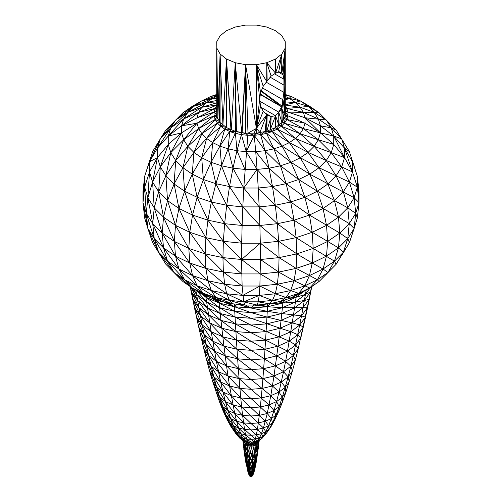 <?xml version="1.0" encoding="UTF-8"?>
<svg xmlns="http://www.w3.org/2000/svg" width="502" height="502" viewBox="0 0 502 502"><rect width="100%" height="100%" fill="white"/><g stroke="black" fill="none" stroke-linecap="round" stroke-linejoin="round"><path stroke-width="0.75" d="M264.868 112.912L271.136 116.527L270.258 129.736L266.75 131.304L267.171 115.165L266.75 114.72L266.75 131.304L265.15 131.549L260.594 134.643L254.232 135.289L253.999 133.162L256.428 133.25L256.428 64.67L266.75 62.731L266.75 81.562L271.136 76.078L275.535 73.192L278.729 71.692L281.911 72.809L281.911 53.978L285.268 48.016L285.268 41.748L281.911 35.793L275.535 30.722L266.75 27.039L256.428 25.1L245.572 25.1L235.25 27.039L226.465 30.722L220.089 35.793L216.732 41.748L217.855 118.485L220.089 122.551L220.089 53.978L216.732 48.016L216.732 116.602L214.059 115.83L216.732 115.109L214.059 112.097L216.732 111.645M216.732 105.018L201.867 107.259L198.635 112.385L215.182 108.426L214.059 112.097L214.059 115.83L196.997 123.216L181.573 132.835L183.688 139.744L175.725 160.508L182.966 167.75L192.266 174.15L203.36 179.528L215.898 183.701L229.502 186.562L243.765 188.012L258.235 188.012L257.074 169.412L269.041 168.195L265.031 150.719L260.594 134.643L266.669 133.363L272.272 131.499L277.217 129.102L281.371 126.24L279.074 124.697L281.911 122.551L281.911 105.966L281.609 106.832L282.287 121.829L285.268 116.602L285.268 48.016L283.919 79.247L283.919 92.387L281.911 105.966L261.341 90.843M263.192 111.306L256.428 128.405L266.75 114.72L263.192 111.306L260.563 105.872L259.647 99.471L260.563 92.732L263.192 86.306L266.75 81.562L256.428 64.67L260.563 92.732M258.85 440.681L257.946 450.263L258.31 441.045L257.231 451.26L258.191 449.19L259.088 440.518L258.856 442.695L256.748 444.803L253.102 446.021L251 446.178L251 443.366L246.752 442.714L246.934 445.55L243.953 443.831L243.69 441.051L244.769 451.26L245.917 452.126L249.143 453.199L249.394 459.619L252.606 459.619L252.355 465.178L253.61 464.877L252.581 473.091L253.748 472.42L252.023 476.442M237.032 304.243L234.49 306.753L251 308.002L251 312.57L234.49 306.753L234.334 303.967L235.061 317.076L219.581 307.713L222.832 336.861L237 349.241L251 359.84L251 369.635L238.343 368.669L251 379.512L239.096 378.608L238.343 368.669L226.54 365.851L228.002 375.96L239.096 378.608L251 389.282L251 379.512L262.1 388.435L262.904 378.608L251 379.512L251 369.635L263.657 368.669L264.359 358.83L251 359.84L251 350.308L236.423 340.111L237.641 358.83L223.955 346.123L226.54 365.851L216.412 361.365L220.673 382.022L229.552 385.963L239.9 388.435L240.753 397.954L251 398.726L251 407.699L260.362 406.99L257.444 429.436L255.355 439.012L259.421 438.039L257.344 441.089L259.973 439.921L262.904 436.495L265.577 434.481L269.11 429.229L265.79 431.726L262.904 436.495L261.454 433.646L256.415 434.851L251 435.265L245.585 434.851L246.645 439.012L251 439.344L251 435.265L255.355 439.012L251 439.344L251 443.366L253.203 443.197L253.102 446.021L253.19 443.203L251 442.067L247.718 441.816L246.645 439.012L242.579 438.039L247.718 441.816L248.797 443.197L249.143 453.199L246.934 445.55L247.888 459.261L249.394 459.619L249.914 469.753L251 469.834L251 475.701L251.552 475.658L251.276 476.875L252.06 475.538L251.552 475.658L251 473.336L251.822 473.273L251.753 476.718L252.832 475.093L253.246 472.802L251.753 476.718L252.581 473.091L252.086 469.753L253.974 469.119L253.246 472.802L252.355 465.178L252.086 469.753L251 469.834L251.822 473.273L252.086 469.753L251 465.279L251 469.834L249.645 465.178L248.39 464.877L248.898 469.508L249.914 469.753L250.178 473.273L251 473.336L248.39 464.877L247.304 464.394L248.026 469.119L248.898 469.508L249.419 473.091L250.178 473.273L251 476.9L251 475.701L247.304 464.394L246.476 463.773L247.348 468.617L248.026 469.119L248.754 472.802L249.419 473.091L249.94 475.538L250.448 475.658L251 476.9L245.955 463.045L242.799 440.442M261.373 107.547L275.535 115.717L275.178 127.746L275.535 127.602L275.535 115.717L271.136 116.527L270.66 129.554L275.178 127.746L277.217 129.102L275.535 127.602L279.074 124.697L278.729 112.147L281.609 106.832L260.381 94.1M259.151 440.48L256.045 463.045L257.011 457.077L256.986 441.942L256.083 452.126L257.231 451.26L255.524 463.773L254.596 452.785L252.343 443.266L251 446.178L248.898 446.021L250.153 443.304L251 446.178L251 453.337L249.143 453.199L251 459.738L251 453.337L252.606 459.619L254.112 459.261L253.61 464.877L252.606 459.619L252.857 453.199L254.596 452.785L254.112 459.261L252.857 453.199L253.102 446.021L254.439 442.902L255.066 445.55L254.596 452.785L256.083 452.126L255.405 458.69L254.112 459.261L254.696 464.394L255.405 458.69L257.011 457.077L257.946 450.263L256.227 462.26L255.066 468.027L255.524 463.773L254.068 471.98L253.046 474.798L253.974 469.119L253.61 464.877L254.696 464.394L253.974 469.119L255.066 468.027L254.068 471.98L254.696 464.394L256.045 463.045L255.066 468.027M216.732 94.47L211.022 96.371L201.716 100.877L193.91 106.248L187.842 112.329L183.688 118.918L201.867 107.259L206.598 102.533L193.91 106.248L182.966 112.743L165.905 129.974L160.301 138.859L149.508 161.744L144.632 176.403L142.988 202.607L142.988 191.695L144.632 176.403L152.589 151.648L149.508 161.744L157.459 148.159L160.301 138.859L152.589 151.648L144.632 176.403L144.632 187.146L147.864 197.732L154.227 207.828L163.533 217.134L167.536 200.612L174.081 183.977L165.905 175.794L158.663 191.733L167.536 200.612L178.957 208.468L192.561 215.057L197.142 197.292L192.266 174.15L184.61 191.218L174.081 183.977L175.725 160.508L170.768 152.658L183.688 139.744L187.842 146.333L193.91 152.413L206.598 138.439L201.867 133.714L198.635 128.587L214.059 115.83L215.182 119.501L217.397 123.009L220.629 126.24L224.783 129.102L212.666 142.618L211.022 162.29L203.36 179.528L197.142 197.292L211.317 202.011L207.941 220.183L205.87 237.647L223.365 241.318L241.694 243.188L242.121 225.467L224.632 223.691L226.697 205.249L211.317 202.011L203.36 179.528L201.716 157.785L193.91 152.413L192.266 174.15L201.716 157.785L211.022 162.29L221.545 165.798L232.959 168.195L236.969 150.719L228.09 148.849L221.545 165.798L229.502 186.562L226.697 205.249L242.811 206.887L242.121 225.467L259.879 225.467L277.368 223.691L275.303 205.249L290.683 202.011L304.858 197.292L317.389 191.218L323.043 208.468L334.464 200.612L327.919 183.977L336.095 175.794L319.034 167.75L300.284 157.785L290.978 162.29L298.64 179.528L309.734 174.15L317.389 191.218L327.919 183.977L319.034 167.75L308.09 152.413L300.284 157.785L309.734 174.15L319.034 167.75L326.275 160.508L314.158 146.333L300.133 133.714L281.371 126.24L284.603 123.009L286.818 119.501L287.941 115.83L287.941 112.097L286.818 108.426L285.268 108.313M205.613 295.308L211.166 331.69L216.412 361.365L208.644 355.516L203.762 348.708L206.567 359.827L211.16 366.234L218.477 371.731L228.002 375.96L229.552 385.963L240.753 397.954L231.202 395.67L222.995 392.037L225.442 401.594L232.928 404.907L241.638 406.99L242.579 415.361L251 416.001L259.421 415.361L267.259 413.485L271.344 418.599L273.998 410.498L269.072 404.907L276.558 401.594L279.168 406.607L282.419 402.083L278.798 411.151L275.918 415.154L273.998 410.498L279.168 406.607L282.3 397.27L279.005 392.037L283.523 371.731L273.998 375.96L281.327 382.022L285.299 387.299L285.908 392.238L282.419 402.083L282.3 397.27L285.908 392.238L292.434 370.922L288.148 376.895L289.252 381.784L285.299 387.299L279.005 392.037L270.798 395.67L267.259 413.485L273.998 410.498L276.558 401.594L282.3 397.27L288.148 376.895L281.327 382.022L272.448 385.963L262.1 388.435L260.362 406.99L267.259 413.485L263.443 427.999L268.601 425.715L265.79 431.726L261.454 433.646L259.421 438.039L262.904 436.495L261.994 438.403L267.265 432.134L271.199 426.317L269.11 429.229L272.561 422.74L275.046 419.277L271.199 426.317L272.561 422.74L271.344 418.599L275.918 415.154L272.561 422.74L268.601 425.715L265.382 421.241L258.448 422.897L251 423.462L251 435.265L244.556 429.436L238.557 427.999L242.579 438.039L236.21 431.726L239.096 436.495L242.579 438.039L244.656 441.089L247.718 441.816L251 443.366L251 446.178L252.857 453.199L251 453.337L248.898 446.021L246.934 445.55L248.026 443.015L248.898 446.021L248.816 443.203L248.898 446.021M311.861 286.498L309.056 299.336L310.5 291.926L304.35 300.503L309.056 299.336L298.238 348.708L293.356 355.516L285.588 361.365L275.46 365.851L263.657 368.669L273.998 375.96L278.045 346.123L265 349.241L264.359 358.83L251 350.308L265 349.241L251 341.222L251 350.308L237 349.241L223.955 346.123L212.754 341.159L225.197 355.849L238.343 368.669L237.641 358.83L251 359.84L263.657 368.669L262.904 378.608L273.998 375.96L270.798 395.67L261.247 397.954L251 398.726L251 389.282L239.9 388.435L239.096 378.608L226.54 365.851L214.505 351.111L225.197 355.849L237.641 358.83L272.448 385.963L279.005 392.037L276.558 401.594L270.798 395.67L262.1 388.435L251 389.282L269.072 404.907L260.362 406.99L239.9 388.435L228.002 375.96L216.412 361.365L206.309 344.943L208.644 355.516L218.477 371.731L229.552 385.963L234.741 413.485L242.579 415.361L244.556 429.436L236.618 421.241L238.557 427.999L233.399 425.715L236.21 431.726L232.89 429.229L226.082 415.154L223.202 411.151L226.954 419.277L229.439 422.74L233.399 425.715L226.082 415.154L219.581 402.083L222.832 406.607L219.7 397.27L225.442 401.594L228.002 410.498L222.832 406.607L226.082 415.154L230.656 418.599L228.002 410.498L234.741 413.485L236.618 421.241L230.656 418.599L233.399 425.715L240.546 433.646L236.21 431.726L229.439 422.74L223.202 411.151L219.581 402.083L212.748 381.784L219.7 397.27L216.092 392.238L222.832 406.607L230.656 418.599L238.557 427.999L245.585 434.851L240.546 433.646L246.645 439.012L251 442.067L254.282 441.816L255.355 439.012L257.344 441.089L255.248 442.714L253.203 443.197L254.282 441.816L257.344 441.089L257.005 441.929L255.248 442.714L255.066 445.55L255.229 442.714L245.585 434.851L244.556 429.436L251 429.925L259.421 438.039L259.973 439.921L257.005 441.929M283.523 371.731L290.84 366.234L295.433 359.827L292.434 370.922L290.84 366.234L288.148 376.895L283.523 371.731L285.588 361.365L276.803 355.849L287.495 351.111L285.588 361.365L290.84 366.234L293.356 355.516L287.495 351.111L265.577 340.111L265 349.241L276.803 355.849L264.359 358.83L275.46 365.851L283.523 371.731M300.849 337.758L297.843 334.69L289.246 341.159L279.168 336.861L278.045 346.123L289.246 341.159L295.691 344.943L298.238 348.708L295.433 359.827L293.356 355.516L301.526 315.902L307.349 307.776L303.045 307.707L301.526 315.902L293.494 314.892L287.495 351.111L295.691 344.943L300.849 337.758L305.097 319.077L302.606 330.046M292.465 297.209L296.117 297.222L295.427 301.94L304.35 300.503L305.423 294.436L310.5 291.926L311.491 286.755M310.38 287.514L305.423 294.436L295.427 301.94L294.561 307.87L304.35 300.503L303.045 307.707L293.494 314.892L281.051 320.408L280.172 328.233L292.258 322.88L281.051 320.408L283.159 300.535M216.732 101.919L206.598 102.533L212.666 98.354L193.91 106.248L175.725 119.978L170.768 127.834L168.264 136.067L157.459 148.159L157.459 157.615L160.301 166.915L158.663 191.733L152.589 182.094L154.227 207.828L158.663 191.733L163.533 217.134L174.332 241.412L189.762 263.023L192.561 275.611L207.941 280.737L224.632 284.239L242.121 286.021L243.765 301.821L257.074 305.053L244.926 305.053L229.502 300.372L226.697 293.777L211.317 290.539L215.898 297.51L197.142 285.82L211.317 290.539L192.561 275.611L197.142 285.82L178.957 269.016L192.561 275.611L175.499 256.114L162.184 233.053L174.332 241.412L175.499 256.114L178.957 269.016L163.533 247.881L152.74 223.603L154.227 207.828L162.184 233.053L163.533 247.881L167.536 261.165L178.957 269.016L184.61 279.746L197.142 285.82L203.36 293.337L184.61 279.746L192.266 287.96L174.081 272.504L182.966 281.559L165.905 264.322L174.081 272.504L184.61 279.746L167.536 261.165L174.081 272.504L158.663 252.286L167.536 261.165L154.227 238.582L163.533 247.881L175.499 256.114L189.762 263.023L188.815 248.427L175.499 225.367L178.957 208.468L174.081 183.977L182.966 167.75L187.842 146.333L201.867 133.714L215.182 119.501L217.855 118.485L216.732 116.602L215.182 119.501L198.635 128.587L187.842 146.333L175.725 160.508L165.905 175.794L167.536 200.612L175.499 225.367L189.762 232.269L205.18 253.88L205.87 268.394L207.941 280.737L211.317 290.539L229.502 300.372L232.959 303.829L203.36 293.337L221.545 301.432L232.959 303.829L244.926 305.053L243.765 301.821L229.502 300.372L215.898 297.51L221.545 301.432L211.022 297.924L192.266 287.96L201.716 293.419L211.022 297.924L203.36 293.337L192.266 287.96L182.966 281.559L165.905 264.322L152.589 242.648L158.663 252.286L147.864 228.479L154.227 238.582L146.277 213.35L147.864 197.732L152.74 223.603L154.227 238.582L158.663 252.286L165.905 264.322L152.589 242.648L147.864 228.479L142.988 202.607L144.632 217.893L147.864 228.479L146.277 213.35L144.632 187.146L142.988 202.607L146.277 213.35L152.74 223.603L162.184 233.053L163.533 217.134L175.499 225.367L174.332 241.412L188.815 248.427L205.18 253.88L222.938 257.614L241.55 259.509L241.694 243.188L260.306 243.188L278.635 241.318L277.368 223.691L294.059 220.183L309.439 215.057L323.043 208.468L338.467 217.134L326.501 225.367L327.668 241.412L339.816 233.053L338.467 217.134L334.464 200.612L343.337 191.733L336.095 175.794L341.699 166.915L331.232 152.658L318.312 139.744L314.158 146.333L308.09 152.413L295.402 138.439L300.133 133.714L284.603 123.009L282.149 122.093L284.603 123.009L281.911 108.878L275.535 115.717L270.258 129.736L272.272 131.499L270.66 129.554M242.121 286.021L223.365 272.071L205.18 253.88L205.87 237.647L189.762 232.269L178.957 208.468L184.61 191.218L192.561 215.057L189.762 232.269L188.815 248.427L205.87 268.394L224.632 284.239L223.365 272.071L222.938 257.614L223.365 241.318L241.55 259.509L242.121 286.021L259.879 286.021L259.189 295.414L243.765 301.821L258.235 301.821L259.189 295.414L242.811 295.414L224.632 284.239L226.697 293.777L207.941 280.737L189.762 263.023L205.87 268.394L223.365 272.071L241.694 273.935L260.306 273.935L278.635 272.071L279.062 257.614L260.306 243.188L260.45 259.509L279.062 257.614L278.635 241.318L296.13 237.647L294.059 220.183L290.683 202.011L286.102 183.701L304.858 197.292L323.043 208.468L326.501 225.367L312.238 232.269L309.439 215.057L304.858 197.292L298.64 179.528L317.389 191.218L347.773 207.828L349.26 223.603L338.467 217.134L347.773 207.828L343.337 191.733L349.411 182.094L341.699 166.915L344.541 157.615L331.232 152.658L333.736 144.425L320.427 132.835L318.312 139.744L300.133 133.714L303.365 128.587L281.911 122.551L281.911 108.878L283.065 99.835L262.515 87.969M260.18 304.733L267.51 306.753L267.265 311.334L251 308.002L267.51 306.753L267.666 303.967L267.51 306.753L282.902 303.07L296.117 297.222L296.387 295.308M244.781 456.149L243.809 449.19L244.989 457.077L246.595 458.69L247.888 459.261L248.39 464.877L246.595 458.69L247.304 464.394L245.61 457.943L246.476 463.773L244.781 456.149L247.932 471.98L248.954 474.798L250.724 476.875L248.754 472.802L250.247 476.718L248.252 472.42L248.754 472.802L247.348 468.617L249.168 475.093L250.247 476.718L247.932 471.98L244.781 456.149M251.822 473.273L252.581 473.091L252.5 475.344L252.06 475.538L251.822 473.273M247.348 468.617L245.773 462.26L247.348 468.617M249.977 476.442L248.954 474.798L249.977 476.442M311.717 286.598L309.339 299.06L303.045 307.707L282.419 307.713L267.265 311.334L251 312.57L234.735 311.334L251 318.287L251 312.57L266.938 317.076L281.804 313.524L267.265 311.334L266.938 317.076L281.051 320.408L266.556 323.878L265.577 340.111L251 341.222L251 318.287L266.938 317.076L266.556 323.878L251 325.058L235.444 323.878L236.423 340.111L222.832 336.861L223.955 346.123L211.166 331.69L202.212 324.957L206.309 344.943L214.505 351.111L204.157 334.69L198.748 327.16L203.762 348.708L211.16 366.234L213.852 376.895L220.673 382.022L222.995 392.037L216.701 387.299L219.7 397.27L228.002 410.498L236.618 421.241L243.552 422.897L251 429.925L257.444 429.436L251 423.462L243.552 422.897L234.741 413.485L225.442 401.594L216.701 387.299L212.748 381.784L209.566 370.922L213.852 376.895L222.995 392.037L232.928 404.907L242.579 415.361L251 423.462L251 416.001L241.638 406.99L251 407.699L251 416.001L263.443 427.999L261.454 433.646L257.444 429.436L263.443 427.999L265.79 431.726L265.577 434.481M216.732 102.841L201.867 107.259L187.842 112.329L170.768 127.834L160.301 138.859L175.725 119.978L187.842 112.329L206.598 102.533L216.732 100.463M216.732 105.966L215.182 108.426L216.732 108.313M190.509 286.755L196.577 317.107L192.661 299.06L198.748 327.16L206.309 344.943L201.151 337.758L196.903 319.077L201.151 337.758L208.644 355.516L211.16 366.234L220.673 382.022L231.202 395.67L241.638 406.99L240.753 397.954L265.382 421.241L271.344 418.599L268.601 425.715L269.11 429.229L267.265 432.134M258.235 301.821L269.041 303.829L280.455 301.432L272.498 300.372L258.235 301.821L257.074 305.053L269.041 303.829L272.498 300.372L275.303 293.777L290.683 290.539L286.102 297.51L272.498 300.372L259.189 295.414L275.303 293.777L286.102 297.51L290.978 297.924L300.284 293.419L298.64 293.337L286.102 297.51L280.455 301.432L290.978 297.924L298.64 293.337L304.858 285.82L309.439 275.611L312.238 263.023L326.501 256.114L338.467 247.881L339.816 233.053L349.26 223.603L355.723 213.35L354.136 197.732L349.411 182.094L352.492 171.998L344.541 157.615L333.736 144.425L333.736 136.067L331.232 127.834L318.312 118.918L320.427 125.826L305.003 117.757L305.003 123.216L287.941 115.83L285.268 115.109M237.496 304.294L251 308.002L251 305.053M227.789 302.744L234.49 306.753L219.098 303.07L205.883 297.222L219.581 307.713L219.098 303.07L234.735 311.334L219.581 307.713L206.573 301.94L220.196 313.524L207.439 307.87L220.949 320.408L235.444 323.878L220.196 313.524L235.061 317.076L235.444 323.878L251 332.744L266.098 331.596L280.172 328.233L251 318.287L235.061 317.076L251 325.058L279.168 336.861L280.172 328.233L290.834 331.69L279.168 336.861L265.577 340.111L251 332.744L235.902 331.596L251 341.222L236.423 340.111L221.828 328.233L235.902 331.596L220.949 320.408L208.506 314.892L221.828 328.233L209.742 322.88L192.944 299.336L190.139 286.498M190.214 286.548L192.944 299.336L200.474 315.902L211.166 331.69L222.832 336.861L209.742 322.88L200.474 315.902L202.212 324.957L194.65 307.776L190.892 290.357L194.65 307.776L200.474 315.902L197.65 300.503L191.5 291.926L190.377 286.661M217.31 300.02L219.098 303.07L218.841 300.535M195.818 290.012L197.65 300.503L191.005 287.094M248.797 443.197L244.656 441.089L239.096 436.495L232.89 429.229L236.423 434.481L239.096 436.495L242.027 439.921L244.656 441.089L246.752 442.714L242.027 439.921L236.423 434.481L240.006 438.403L246.752 442.714L246.934 445.55L246.093 442.419L245.246 444.803L246.595 458.69L244.769 451.26L245.61 457.943L244.054 450.263L244.769 451.26L243.144 442.695L244.054 450.263L242.912 440.524M236.423 434.481L230.801 426.317L232.89 429.229L226.954 419.277L230.801 426.317L236.423 434.481M278.798 411.151L275.046 419.277L275.918 415.154L279.168 406.607L278.798 411.151M243.765 301.821L226.697 293.777L242.811 295.414L259.879 286.021L260.45 259.509L241.55 259.509L260.306 243.188L259.879 225.467L242.811 206.887L243.765 188.012L232.959 168.195L229.502 186.562L242.811 206.887L259.189 206.887L258.235 188.012L275.303 205.249L259.189 206.887L243.765 188.012L248.001 133.162L253.999 133.162L256.428 128.405L245.572 64.67L235.25 62.731L226.465 59.048L226.465 127.602L235.25 131.304L235.25 62.731L235.984 131.411L245.572 133.25L245.572 64.67L256.428 64.67L263.192 86.306M241.694 273.935L222.938 257.614L205.87 237.647L192.561 215.057L207.941 220.183L197.142 197.292L184.61 191.218L182.966 167.75L193.91 152.413L201.867 133.714L217.397 123.009L206.598 138.439L201.716 157.785L212.666 142.618L206.598 138.439L222.926 124.697L226.465 127.602L224.783 129.102L229.728 131.499L231.34 129.554L226.465 59.048L230.939 129.397L224.783 129.102L219.907 146.12L230.939 129.397M217.855 118.485L220.089 53.978L226.465 59.048L226.207 127.395L220.629 126.24L212.666 142.618L219.907 146.12L228.09 148.849L235.331 133.363L229.728 131.499L235.984 131.411L235.331 133.363L236.411 131.468L235.25 62.731L231.34 129.554M229.728 131.499L228.09 148.849L232.959 168.195L244.926 169.412L236.969 150.719L241.406 134.643L247.768 135.289L254.232 135.289L265.031 150.719L273.91 148.849L265.589 131.468L266.75 114.72L259.879 132.49L265.15 131.549L266.75 114.72M247.768 135.289L245.572 133.25L248.001 133.162L245.572 64.67L241.65 132.409L235.25 62.731M245.572 133.25L241.406 134.643L235.331 133.363L241.65 132.409L241.406 134.643L242.121 132.49L245.572 64.67M256.428 133.25L259.879 132.49L256.428 128.405L248.001 133.162L254.232 135.289L246.269 151.667L255.731 151.667L254.232 135.289L256.428 133.25L260.594 134.643L259.879 132.49M235.25 131.304L236.969 150.719L246.269 151.667L241.406 134.643M265.15 131.549L266.669 133.363L282.093 146.12L300.284 157.785L289.334 142.618L282.093 146.12L290.978 162.29L280.455 165.798L298.64 179.528L286.102 183.701L280.455 165.798L265.031 150.719L255.731 151.667L269.041 168.195L280.455 165.798L273.91 148.849L282.093 146.12L272.272 131.499L266.75 131.304L271.136 116.527L267.171 115.165M220.089 122.551L222.637 124.477L220.629 126.24L220.089 122.551L217.397 123.009L219.713 121.829L220.089 53.978L222.926 124.697L220.089 53.978L219.569 121.572L215.182 119.501M196.997 123.216L198.635 128.587L183.688 139.744L196.997 123.216L214.059 112.097L196.997 117.757L196.997 123.216L181.573 125.826L215.182 108.426L216.732 108.175M285.268 96.384L289.334 98.354L300.284 100.877L290.978 96.371L285.268 95.393M300.284 293.419L309.734 287.96L298.64 293.337L290.683 290.539L277.368 284.239L275.303 293.777L259.879 286.021L277.368 284.239L278.635 272.071L296.13 268.394L279.062 257.614L296.82 253.88L296.13 237.647L312.238 232.269L327.668 241.412L326.501 256.114L323.043 269.016L334.464 261.165L338.467 247.881L347.773 238.582L354.136 228.479L355.723 213.35L359.012 202.607L357.368 187.146L352.492 171.998L352.492 161.744L344.541 148.159L333.736 136.067L344.541 157.615L344.541 148.159L341.699 138.859L331.232 127.834L326.275 119.978L314.158 112.329L318.312 118.918L303.365 112.385L300.133 107.259L295.402 102.533L289.334 98.354L290.978 96.371L285.268 94.47M326.275 119.978L305.003 117.757L287.941 112.097L303.365 112.385L305.003 117.757L320.427 132.835L333.736 136.067L320.427 125.826L331.232 127.834L336.095 129.974L319.034 112.743L308.09 106.248L314.158 112.329L300.133 107.259L285.268 105.018M244.926 169.412L257.074 169.412L272.498 186.562L269.041 168.195L286.102 183.701L272.498 186.562L275.303 205.249L294.059 220.183L312.238 232.269L313.185 248.427L334.464 261.165L343.337 252.286L338.467 247.881L327.668 241.412L313.185 248.427L312.238 263.023L323.043 269.016L317.389 279.746L327.919 272.504L336.095 264.322L343.337 252.286L347.773 238.582L349.26 223.603L354.136 228.479L357.368 217.893L359.012 202.607L359.012 191.695L357.368 176.403L349.411 151.648L336.095 129.974M357.368 217.893L355.723 213.35L347.773 207.828L354.136 197.732L357.368 187.146L349.411 182.094L336.095 175.794L326.275 160.508L308.09 152.413L289.334 142.618L277.217 129.102L295.402 138.439L289.334 142.618L272.272 131.499L275.178 127.746M259.91 101.278L278.729 112.147L281.911 122.551L281.371 126.24L295.402 138.439L314.158 146.333L331.232 152.658L326.275 160.508L341.699 166.915L352.492 171.998L344.541 148.159L349.411 151.648L357.368 176.403L357.368 187.146M333.736 144.425L318.312 139.744L303.365 128.587L320.427 132.835L320.427 125.826M285.268 107.296L286.818 108.426L303.365 112.385L319.034 112.743L309.734 106.336L300.284 100.877L308.09 106.248L295.402 102.533L285.268 101.919M241.55 259.509L260.306 273.935L277.368 284.239L294.059 280.737L290.683 290.539L304.858 285.82L309.734 287.96L319.034 281.559L336.095 264.322L349.411 242.648L354.136 228.479M336.095 264.322L334.464 261.165L327.919 272.504L326.275 274.318M341.699 255.443L349.411 242.648L347.773 238.582L339.816 233.053L309.439 215.057L290.683 202.011L272.498 186.562L258.235 188.012M319.034 281.559L327.919 272.504L323.043 269.016L309.439 275.611L294.059 280.737L296.13 268.394L296.82 253.88L313.185 248.427L296.13 237.647L277.368 223.691L259.189 206.887L259.879 225.467L278.635 241.318L296.82 253.88L312.238 263.023L296.13 268.394L317.389 279.746L319.034 281.559M307.343 308.692L305.097 319.077L305.423 317.107L299.788 324.957L290.834 331.69L297.843 334.69L303.252 327.16L299.788 324.957L292.258 322.88L301.526 315.902L305.423 317.107L309.339 299.06L307.343 308.692M246.269 151.667L257.074 169.412L255.731 151.667M242.121 225.467L226.697 205.249L215.898 183.701L221.545 165.798L219.907 146.12L211.022 162.29L215.898 183.701L211.317 202.011L224.632 223.691L207.941 220.183L223.365 241.318L224.632 223.691L241.694 243.188M196.577 317.107L198.748 327.16L194.657 308.692L196.577 317.107L204.157 334.69L212.754 341.159L196.577 317.107M157.459 148.159L170.768 127.834L183.688 118.918L198.635 112.385L196.997 117.757M216.732 105.182L198.635 112.385L168.264 136.067L183.688 118.918L181.573 125.826L181.573 132.835L170.768 152.658L165.905 175.794L160.301 166.915L170.768 152.658L168.264 144.425L181.573 132.835L168.264 136.067L168.264 144.425L157.459 157.615L152.589 182.094L149.508 171.998L157.459 157.615L149.508 161.744L149.508 171.998L147.864 197.732L152.589 182.094L160.301 166.915L168.264 144.425M206.567 359.827L209.566 370.922L216.701 387.299L213.852 376.895L206.567 359.827M294.561 307.87L293.494 314.892L281.804 313.524L294.561 307.87M144.632 187.146L149.508 171.998M260.45 259.509L278.635 272.071L294.059 280.737L304.858 285.82L317.389 279.746L309.734 287.96M297.322 294.856L296.117 297.222L305.423 294.436L306.182 290.012M216.732 95.901L201.716 100.877L182.966 112.743L192.266 106.336L201.716 100.877L212.666 98.354L216.732 96.384M216.732 94.947L211.022 96.371L216.732 95.393M243.69 441.045L243.953 443.831L243.144 442.695L243.319 440.794M320.427 132.835L305.003 123.216L303.365 128.587L286.818 119.501L284.145 118.485L281.911 108.878L286.818 119.501L283.994 118.754M309.734 106.336L286.818 108.426L285.268 110.333L287.941 112.097L285.268 111.645L287.941 115.83L285.268 116.602L283.065 99.835M259.22 440.43L259.132 441.484L259.252 440.411M286.818 108.426L285.268 105.966M261.994 438.403L259.973 439.921M285.268 100.055L289.334 98.354L285.268 98.511M216.732 97.896L212.666 98.354L216.732 98.511M244.512 441.603L251 465.279L251 459.738L252.355 465.178L249.645 465.178L243.953 443.831L244.487 441.591M271.136 76.078L266.75 62.731L275.535 59.048L281.911 53.978L278.729 71.692M267.171 80.766L266.75 62.731L275.535 73.192L275.535 59.048M245.026 441.942L245.246 444.803L245.02 441.942M278.121 71.981L283.065 74.836L285.268 48.016L281.911 72.809L283.065 74.836L283.919 79.247L274.55 73.838M242.912 440.518L243.144 442.695L242.868 440.492M260.318 94.539L281.609 106.832L261.159 91.282M285.268 48.016L284.214 85.296L270.189 77.195M284.214 85.296L285.268 116.602L283.919 92.387L266.273 82.202M243.42 440.863L243.953 443.831M281.609 72.426L281.911 53.978L275.535 73.192M257.783 441.402L256.748 444.803L256.302 442.243L255.066 445.55L255.242 442.714M245.478 305.053L251 308.002L238.036 304.35M251 308.002L253.755 305.053M271.883 303.233L282.902 303.07L295.427 301.94L282.419 307.713L267.51 306.753L253.943 305.053M270.026 303.622L267.51 306.753L256.71 305.053M281.34 301.137L282.902 303.07L271.413 303.333M284.979 299.926L282.902 303.07L278.466 301.846M196.42 290.363L206.573 301.94L196.577 294.436L207.439 307.87L197.65 300.503L208.506 314.892L198.955 307.707L191.5 291.926L190.283 286.598M207.056 296.004L205.883 297.222L197.926 291.229M212.151 298.301L219.098 303.07L211.988 298.251M224.896 302.135L234.49 306.753L223.591 301.859M215.232 299.33L219.098 303.07L221.012 301.256M193.584 288.719L196.577 294.436L191.62 287.514M257.074 169.412L243.765 188.012M214.059 112.097L216.732 110.333L215.182 108.426M226.207 127.395L224.783 129.102M260.594 134.643L273.91 148.849L290.978 162.29L309.734 174.15L354.136 197.732L359.012 202.607L357.368 176.403M226.465 59.048L222.926 124.697M217.397 123.009L219.569 121.572M341.699 138.859L333.736 136.067M352.492 161.744L354.136 165.817M203.498 294.285L205.883 297.222L202.67 293.883M205.883 297.222L202.902 293.99M290.602 298.05L296.117 297.222L288.989 298.59M281.371 126.24L278.779 124.935L275.535 115.717M296.117 297.222L304.074 291.229M278.729 112.147L278.779 124.935L277.217 129.102M255.211 467.406L256.39 457.943L255.066 445.55M305.003 123.216L286.818 119.501M258.718 440.769L258.047 443.831L257.815 441.383M259.088 440.524L258.856 442.695M300.284 100.877L295.402 102.533L285.268 104.767M281.911 72.809L280.856 72.238M260.563 105.872L256.428 128.405L259.647 99.471L256.428 64.67"/></g></svg>
